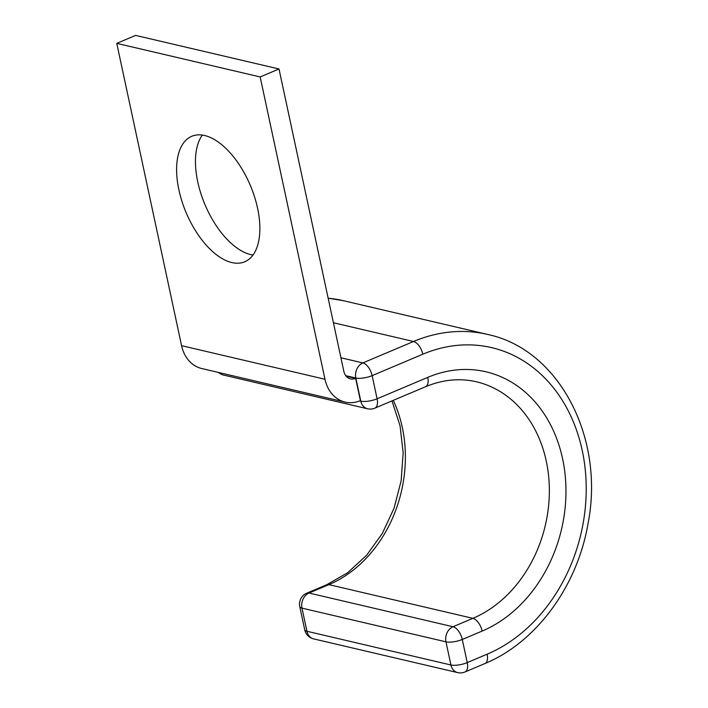 <?xml version="1.0" encoding="UTF-8"?>
<svg xmlns="http://www.w3.org/2000/svg" width="708" height="708" viewBox="0 0 708 708"><rect width="100%" height="100%" fill="white"/><g stroke="black" fill="none" stroke-linecap="round" stroke-linejoin="round"><path stroke-width="1.06" d="M253.004 255.022A68.101 34.86 67.1 0 1 197.744 181.859A68.101 34.86 67.1 0 1 202.32 135.086M257.588 208.249A68.101 34.86 -112.9 0 0 191.726 136.308A68.101 34.86 -112.9 0 0 178.885 189.824A68.101 34.86 -112.9 0 0 244.747 261.774A68.101 34.86 -112.9 0 0 257.588 208.249M279.014 68.977L135.617 35.4L116.767 43.365L260.163 76.942L279.014 68.977L343.822 371.284A11.912 9.585 103.2 0 0 350.54 378.895A11.912 9.585 103.2 0 0 355.637 378.408L346.185 376.196M116.767 43.365L181.575 345.672A35.736 28.762 103.2 0 0 201.7 368.514L345.106 402.091A35.736 28.762 103.2 0 0 360.399 400.631L355.637 378.408M260.163 76.942L324.972 379.249A35.736 28.762 103.2 0 0 345.106 402.091M324.972 379.249L181.575 345.672M340.929 357.779L362.868 362.912A11.912 6.098 67.1 0 1 372.134 375.638L377.099 398.79A11.912 6.098 67.1 0 1 374.851 408.144L425.517 386.736C442.766 379.585 459.713 377.93 476.369 381.78A124.095 99.881 103.2 0 1 549.337 492.901A124.095 99.881 103.2 0 1 472.882 618.341L328.91 584.631A11.912 6.098 -112.9 0 0 326.654 584.773L347.637 572.745L366.549 555.355L382.329 533.434L394.082 508.132L401.153 480.767L403.162 452.793L400.029 425.694L391.975 400.905M333.424 322.742L413.534 341.504L362.868 362.912A11.912 9.585 -76.8 0 0 355.823 378.01L345.752 375.656M326.654 584.773L306.785 593.171A11.912 6.098 67.1 0 1 309.033 593.03L453.014 626.739L472.882 618.341A11.912 6.098 -112.9 0 1 482.148 631.067A136.007 109.475 103.2 0 0 562.586 458.731A136.007 109.475 103.2 0 0 427.765 377.373L377.099 398.79A11.912 3.575 167.9 0 1 360.788 401.162L355.823 378.01A11.912 3.575 167.9 0 0 372.134 375.638L422.8 354.221A11.912 6.098 67.1 0 0 413.534 341.504A172.734 139.034 103.2 0 1 487.458 334.415L343.477 300.705A172.734 139.034 103.2 0 0 328.167 298.227M427.765 377.373A11.912 6.098 67.1 0 1 425.517 386.736M487.458 334.415C559.364 349.354 605.225 438.482 587.879 524.398C577.091 586.587 536.053 642.537 484.865 663.573A11.912 6.098 -112.9 0 0 487.113 654.21L467.236 662.608A11.912 3.575 -12.1 0 1 450.925 664.989A11.912 9.585 -76.8 0 0 457.642 672.6L313.662 638.89A11.912 9.585 -76.8 0 1 306.953 631.27A11.912 3.575 -12.1 0 1 304.732 629.784L299.767 606.641A11.912 3.575 -12.1 0 0 301.989 608.128L306.953 631.27L450.925 664.989L445.969 641.837L301.989 608.128A11.912 9.585 -76.8 0 1 309.033 593.03L328.91 584.631A124.095 99.881 103.2 0 0 393.259 400.365M487.113 654.21A160.822 129.449 103.2 0 0 582.224 450.43A160.822 129.449 103.2 0 0 422.8 354.221M482.148 631.067L462.28 639.466A11.912 3.575 -12.1 0 1 445.969 641.837A11.912 9.585 -76.8 0 1 453.014 626.739A11.912 6.098 67.1 0 1 462.28 639.466L467.236 662.608A11.912 6.098 67.1 0 1 464.997 671.972L484.865 663.573M359.708 400.905L360.788 401.162A11.912 9.585 -76.8 0 0 367.496 408.773A11.912 11.912 0 0 0 374.851 408.144M218.383 372.426A11.912 11.912 0 0 0 223.524 375.063A11.912 9.585 -76.8 0 1 219.453 372.674M328.158 298.183L343.477 300.705M223.524 375.063L367.496 408.773M457.642 672.6A11.912 11.912 0 0 0 464.997 671.972M304.732 629.784A11.912 11.912 0 0 0 313.662 638.89M306.785 593.171A11.912 11.912 0 0 0 299.767 606.641"/></g></svg>

